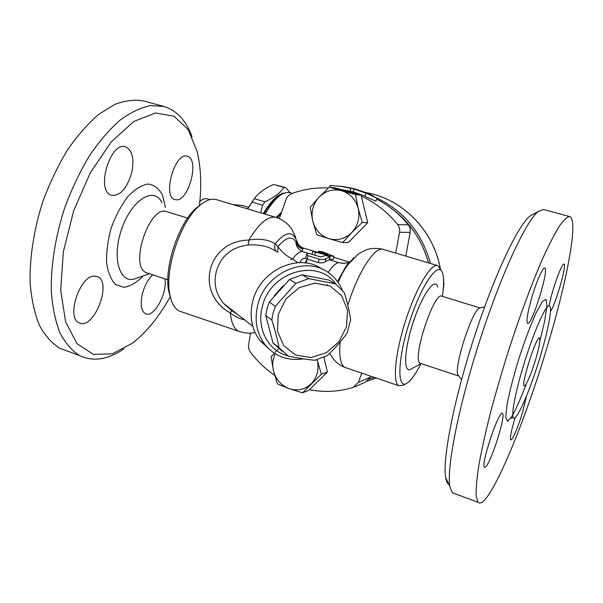 <?xml version="1.0" encoding="UTF-8"?>
<svg xmlns="http://www.w3.org/2000/svg" width="603" height="603" viewBox="0 0 603 603"><rect width="100%" height="100%" fill="white"/><g stroke="black" fill="none" stroke-linecap="round" stroke-linejoin="round"><path stroke-width="0.9" d="M535.728 359.177C531.552 373.378 525.597 387.269 524.211 385.837C520.683 384.925 536.813 334.642 539.549 338.004C540.559 339.806 539.286 346.861 535.728 359.177M533.014 214.382L530.12 216.017C518.309 224.602 494.249 275.172 473.996 337.868C453.697 400.535 442.285 459.825 445.685 477.651C446.326 481.33 447.411 483.621 448.941 484.526M458.777 376.031L458.054 375.134C453.32 368.101 472.594 308.6 479.732 308.141L479.905 308.095M478.036 502.239L476.166 496.058C475.895 488.935 476.785 478.654 478.85 465.222C481.601 450.094 485.468 432.637 490.435 412.867C495.96 392.138 502.201 370.755 509.143 348.707C519.854 315.874 531.153 285.392 541.434 261.378C548.037 246.687 553.886 235.102 558.981 226.638C563.556 220.08 567.137 216.733 569.737 216.605C578.835 219.552 566.918 281.254 547.539 345.677C523.954 425.688 487.714 512.083 478.036 502.239L452.371 492.794L449.83 486.402C446.454 468.154 458.664 405.774 480.116 339.504C501.515 273.212 526.585 219.974 538.547 211.254L543.65 209.527M540.522 355.649C530.874 388.422 516.907 421.309 513.568 417.841C510.583 415.904 516.07 388.302 525.869 357.858C535.63 327.384 546.567 303.754 549.499 305.796C552.536 307.085 548.278 329.826 540.522 355.649M526.411 396.307L522.605 412.166C518.346 426.638 512.037 441.434 510.718 439.821C509.814 437.838 511.291 430.414 515.166 417.547M485.792 466.797L484.458 467.287C480.372 465.245 499.352 408.736 502.48 413.492C506.09 415 491.528 461.514 485.792 466.797M531.846 297.369C536.527 281.3 542.979 266.82 544.758 268.124C549.469 269.059 531.507 326.705 527.58 323.276C526.148 321.15 527.572 312.52 531.846 297.369M549.16 305.691C551.474 291.882 561.476 263.549 563.805 264.091L564.009 264.106C567.167 264.287 555.627 304.409 550.433 311.48M420.804 363.466L420.246 363.277C411.269 360.707 434.205 290.299 442.037 296.284L480.192 308.012M421.278 363.617L411.005 369.066C403.234 374.365 403.942 350.441 413.145 322.432C422.236 294.37 435.065 276.664 437.71 287.043M170.25 296.721C159.117 316.718 146.529 332.193 132.487 343.152L112.429 353.81L93.322 354.36L77.056 343.718L65.599 321.836L60.692 290.126L63.375 251.655L73.656 210.839L90.352 172.722L111.306 141.848L133.874 121.452L155.491 112.972L174.071 116.206L188.219 129.766L197.166 151.579C200.95 167.491 201.704 185.536 199.42 205.721M176.099 199.804L174.802 199.54C161.966 196.397 175.224 151.074 187.48 156.313C199.827 159.275 188.664 201.636 176.099 199.804M131.74 172.639C126.932 188.679 120.118 196.201 111.306 195.221C95.357 190.932 110.485 140.461 125.801 146.966C132.419 150.448 134.401 159.011 131.74 172.639M94.264 276.106L97.46 276.649C112.693 282.332 93.548 330.859 79.114 322.801C65.961 317.962 79.694 275.684 94.264 276.106M164.845 278.805C167.89 292.674 153.795 318.452 145.451 313.764C141.192 311.11 140.152 304.583 142.323 294.174C144.524 285.784 147.976 279.325 152.68 274.78M147.705 273.129L146.559 272.752C128.409 267.069 150.026 203.294 167.167 211.789L187.646 218.082M192.033 136.723C186.123 120.577 176.822 110.507 164.129 106.52L150.629 105.593C140.831 107.553 130.625 112.422 119.989 120.201C109.324 129.63 99.058 141.615 89.184 156.147C79.792 171.915 71.636 189.116 64.732 207.741C55.506 236.165 50.863 265.109 51.27 290.616C52.438 306.821 55.295 320.849 59.855 332.683C65.26 343.032 71.825 350.66 79.543 355.566C93.216 361.996 108.027 359.742 123.969 348.813M67.815 351.255L59.833 348.315C51.85 343.326 45.044 335.637 39.391 325.266C34.59 313.417 31.507 299.412 30.15 283.259C29.464 257.85 33.919 229.08 43.084 200.882C49.974 182.4 58.152 165.365 67.626 149.763C77.599 135.389 88.008 123.562 98.854 114.269L114.887 104.364C125.326 100.46 135.042 99.359 144.034 101.063L163.699 106.399M335.524 283.885L344.336 292.666C347.351 302.344 349.461 311.412 350.675 319.861L347.094 333.06C341.419 341.072 334.869 348.519 327.444 355.393L315.052 360.3C307.033 359.531 298.101 358.122 288.242 356.072L279.016 347.592C277.418 339.082 275.013 329.886 271.817 320.012L273.069 313.078L275.39 306.309L295.885 283.342L308.698 278.631L335.524 283.885L328.741 280.048L302.209 274.825L289.546 279.453L269.322 302.088L267.039 308.759L265.81 315.603L272.963 342.843L282.098 351.232M327.112 284.624L327.557 284.985M278.247 314.51L277.501 331.303L283.825 345.798L295.824 355.122L311.012 357.534L326.396 352.702L339.029 341.667L346.552 326.562L347.532 310.221L341.713 295.779L330.12 286.063L314.917 283.109L299.126 287.654L285.988 298.877L278.247 314.51M272.963 342.843L279.016 347.592M265.81 315.603L271.817 320.012M269.322 302.088L275.39 306.309M289.546 279.453L295.885 283.342M302.209 274.825L308.698 278.631M274.282 295.741L282.958 285.965M317.155 359.78L317.366 360.684L317.133 359.78M311.156 383.84C317.14 377.501 319.213 369.782 317.366 360.684L321.391 374.214L302.51 392.817L289.139 388.671C297.422 391.279 304.756 389.674 311.156 383.84M275.209 353.773C272.707 359.087 272.111 364.717 273.445 370.664L271.064 356.848L274.297 353.2M275.172 352.25L278.548 348.685M273.445 370.664C275.812 379.475 281.043 385.475 289.139 388.671L277.47 383.968L273.445 370.664M323.879 357.27L327.399 372.036L321.391 374.214M302.51 392.817L308.759 390.36L327.399 372.036M361.777 373.136L358.378 382.325L353.011 387.473C338.592 391.777 324.052 392.53 309.407 389.726M274.636 375.247C265.267 368.893 257.149 361.122 250.283 351.948L248.971 349.514L248.383 346.235L250.501 333.09M341.675 190.736L355.521 194.543L358.197 208.45C355.68 199.382 350.17 193.48 341.675 190.736C333.037 188.649 325.484 190.797 319.01 197.189L329.374 187.141L341.675 190.736M362.252 222.477L351.73 232.562C357.933 225.726 360.089 217.691 358.197 208.45L362.252 222.477L367.724 222.673L348.421 242.459L342.677 242.579L328.952 238.69C337.507 240.929 345.104 238.886 351.73 232.562L342.677 242.579M312.746 221.03L310.221 207.311L319.01 197.189C312.965 204.01 310.884 211.954 312.746 221.03C315.181 229.947 320.577 235.833 328.952 238.69L316.801 234.816L312.746 221.03M342.527 189.93L353.795 193.118L335.313 187.895L329.374 187.141M353.795 193.118L361.091 195.184L355.521 194.543M361.091 195.184L367.724 222.673M279.34 218.625L286.5 198.221L288.475 195.538L291.219 193.812C303.128 189.297 315.52 187.367 328.394 188.03M297.799 262.712L292.606 258.921C286.847 256.388 281.978 252.288 277.991 246.619L275.187 243.778C285.505 231.409 292.696 230.512 296.759 241.072L296.005 242.007C296.058 246.235 298.168 249.393 302.344 251.481L302.578 248.986L303.399 248.285C299.804 247.155 297.588 244.75 296.759 241.072L296.97 241.125C298.01 244.645 300.188 246.959 303.505 248.082L315.361 251.707M333.791 257.338L349.574 262.154M361.325 196.148C375.42 202.578 387.533 212.052 397.656 224.557C399.397 226.841 400.038 229.426 399.563 232.306L395.704 253.094M329.947 187.209L330.007 185.445L340.951 186.327L354.051 188.958L367.227 193.661L377.192 198.47L369.714 193.97L354.572 188.754L343.672 186.689M365.041 196.035L353.283 191.897L340.333 189.312M350.087 191.219L350.795 188.257M353.283 191.897L354.051 188.958M377.192 198.47L375.752 201.146L364.913 196.352L366.081 193.525M330.067 256.72L325.349 255.401L322.047 256.742L319.959 256.75L310.228 253.765C308.171 253.29 306.957 253.501 306.573 254.413L307.967 255.695L319.175 259.139C322.206 259.772 324.482 259.591 326.004 258.604L330.067 256.72L325.839 255.423M344.215 263.405L338.796 262.659L329.261 259.742L325.153 261.808C323.615 262.9 321.324 263.142 318.271 262.539L306.663 258.921M305.94 258.393L305.759 257.504M313.1 251.526L329.728 255.868L334.039 256.418L322.929 251.964L318.821 251.089L327.519 254.587L315.03 251.617L312.829 251.345L316.274 252.499M334.017 256.501L333.24 259.403L329.457 259.004M312.03 254.323L312.829 251.345M321.135 256.923L317.819 256.094M305.065 262.923L306.942 259.908C306 257.843 304.349 257.647 301.975 259.32L299.714 262.644M181.707 311.879L179.521 311.133C174.41 308.676 171.079 302.6 169.533 292.915C165.101 267.838 180.561 222.085 198.666 206.407C205.54 200.211 211.63 198.01 216.937 199.797L275.684 217.314M201.304 204.161L196.043 208.216C178.85 223.102 164.265 266.277 168.471 290.058L170.868 299.088M276.272 251.481C274.636 249.687 274.275 247.117 275.187 243.778C268.207 239.489 259.441 238.253 248.881 240.069C207.07 240.74 194.226 293.043 230.316 312.912L231.597 310.613L223.547 303.377C215.874 293.993 213.424 283.538 216.198 272.006C220.675 256.124 231.371 247.117 248.293 244.984C260.089 244.253 269.556 246.529 276.694 251.813M420.856 363.843C415.64 374.154 411.005 380.621 406.95 383.244C396.714 390.164 397.528 358.461 409.897 320.811C422.13 283.101 439.188 259.855 442.692 273.461C444.034 278.239 443.929 285.837 442.368 296.231M440.778 269.714L437.876 265.674C431.469 262.561 416.605 286.824 406 319.439C395.312 352.016 392.342 382.498 398.756 385.716L403.151 385.242L406.181 383.651M309.022 253.531L302.344 251.481C299.465 251.655 296.224 254.134 292.606 258.921L290.623 259.727M302.578 248.986C299.103 247.878 296.917 245.557 296.005 242.007C292.01 235.554 286.003 237.092 277.991 246.619L277.712 252.393M295.772 237.439L291.912 229.426C288.196 223.781 283.078 219.831 276.543 217.57C268.531 215.309 259.305 222.809 248.881 240.069L248.293 244.984M236.911 313.839L231.575 310.56L223.547 303.377L252.747 326.238M240.454 331.876L238.652 331.251C234.077 328.944 231.303 322.831 230.316 312.912C234.718 316.485 239.489 318.799 244.622 319.869M328.205 272.556C332.2 266.292 335.728 262.991 338.796 262.659L342.602 263.323M347.969 263.699L348.504 263.707M268.682 348.738L259.78 340.378C251.624 329.306 249.265 316.364 252.695 301.575C259.787 270.031 299.156 252.28 322.092 269.149M342.202 289.892C339.383 283.259 335.178 277.81 329.577 273.543C306.814 254.639 265.094 272.3 257.715 305.201C254.225 320.17 256.592 333.248 264.815 344.434C274.772 356.365 287.639 361.167 303.422 358.838M287.865 355.83C268.395 351.044 256.29 328.56 262.313 306.716C270.046 271.531 317.954 257.76 335.901 284.141M370.626 376.144L370.197 377.297L358.378 382.325M376.792 199.224C388.95 205.404 399.472 213.967 408.337 224.919L397.656 224.557M399.563 232.306L410.183 232.396C410.643 229.615 410.025 227.12 408.337 224.919M410.183 232.396L405.759 256.094M354.112 387.043L365.591 382.068L370.197 377.297M265.041 214.14C274.455 198.093 282.86 190.978 290.262 192.794L292.342 193.397M199.872 201.357C202.691 198.998 205.231 198.183 207.5 198.915L209.897 199.631M248.609 207.349L242.436 205.51L232.713 204.5M284.541 193.028C277.93 193.91 270.853 200.776 263.315 213.62M260.692 212.844L262.614 205.201L264.928 201.786C274.056 197.603 280.395 192.824 283.93 187.45L285.769 187.661L290.081 192.741M247.471 208.902L253.064 200.43M285.769 187.661L273.589 184.48C264.807 188.309 258.378 193.035 254.315 198.666L247.652 208.955M279.46 195.877C274.335 198.824 269.134 204.794 263.865 213.786M283.93 187.45L273.589 184.48M264.928 201.786L254.315 198.666M262.614 205.201L251.979 202.058M539.873 341.125L544.675 321.075L546.929 306.347L546.16 299.329L542.308 301.606L535.803 313.402C530.391 325.718 524.829 340.537 519.115 357.85C513.824 375.292 509.837 390.631 507.161 403.852L505.683 417.284L507.522 421.376L512.188 416.078C516.439 408.261 521.188 397.415 526.449 383.546M149.529 273.739L136.316 278.209C120.344 285.701 111.246 259.109 121.527 229.411C131.484 199.608 154.187 185.867 161.89 202.646M165.463 207.56L162.493 195.048C159.004 188.558 154.262 184.88 148.263 184.021C141.75 185.038 135.027 189.116 128.085 196.254C121.414 204.982 115.844 215.399 111.374 227.504C107.892 239.949 106.286 251.685 106.573 262.712C107.997 272.624 111.042 279.928 115.708 284.631L124.09 287.314C130.459 286.199 136.896 282.362 143.401 275.812M440.348 268.516C433.399 229.879 401.688 198.319 365.576 192.561C401.583 198.304 433.271 229.766 440.28 268.358M430.504 263.473C421.738 232.479 403.513 210.5 375.812 197.535M367.317 381.119L376.151 378.021M374.033 377.305L369.33 379.008M277.207 217.789L280.855 214.261M391.249 208.261C409.671 221.806 422.07 240.002 428.462 262.863M319.175 259.139L318.271 262.539M326.004 258.604L325.153 261.808M329.916 256.795L329.11 259.825M307.967 255.695L307.078 259.079M319.462 251.428L319.138 252.649M329.728 255.868L329.585 256.426M315.459 252.295L314.713 255.144M306.58 260.745L305.97 263.044M346.258 367.853L344.788 367.355C340.544 364.823 338.976 356.411 340.1 342.12M347.841 305.284C358.046 271.591 375.511 245.27 383.508 249.461L437.341 265.508M338.117 282.438C341.192 275.428 344.366 269.571 347.63 264.868L353.773 257.76M337.484 281.556L345.398 267.302L350.449 261.295M346.363 266.255L345.979 266.436M458.054 375.134L461.581 379.521M479.732 308.141L484.676 306.739M445.685 477.651L449.83 486.402M530.12 216.017L538.547 211.254M569.737 216.605L543.642 209.52M513.568 417.841L510.5 418.173M458.732 376.008L420.238 363.277M79.543 355.566L59.833 348.315M97.46 276.649L96.344 276.272M281.571 212.211L276.121 217.427M167.845 279.792L146.559 272.752M273.596 343.665L279.656 348.421M344.826 186.847L340.951 186.327M330.052 256.757L329.261 259.735M306.573 254.413L305.698 257.73M318.821 251.089L318.452 252.476M306.859 260.232L306.113 263.066M168.471 290.058L169.533 292.915M196.043 208.216L198.666 206.407M255.009 332.449C249.966 333.678 244.509 333.271 238.652 331.251L179.521 311.133M398.756 385.716L344.788 367.355C340.401 365.622 336.685 362.976 333.655 359.411L329.653 353.305M236.791 313.741L234.582 312.535M342.579 263.315L348.444 262.78L345.398 267.302L358.408 253.908L366.217 249.838C370.928 248.135 376.491 247.946 382.89 249.273M259.78 340.378L264.815 344.434M347.735 264.001L348.225 264.069M443.597 279.935C444.079 282.257 443.906 285.86 443.092 290.736"/></g></svg>
